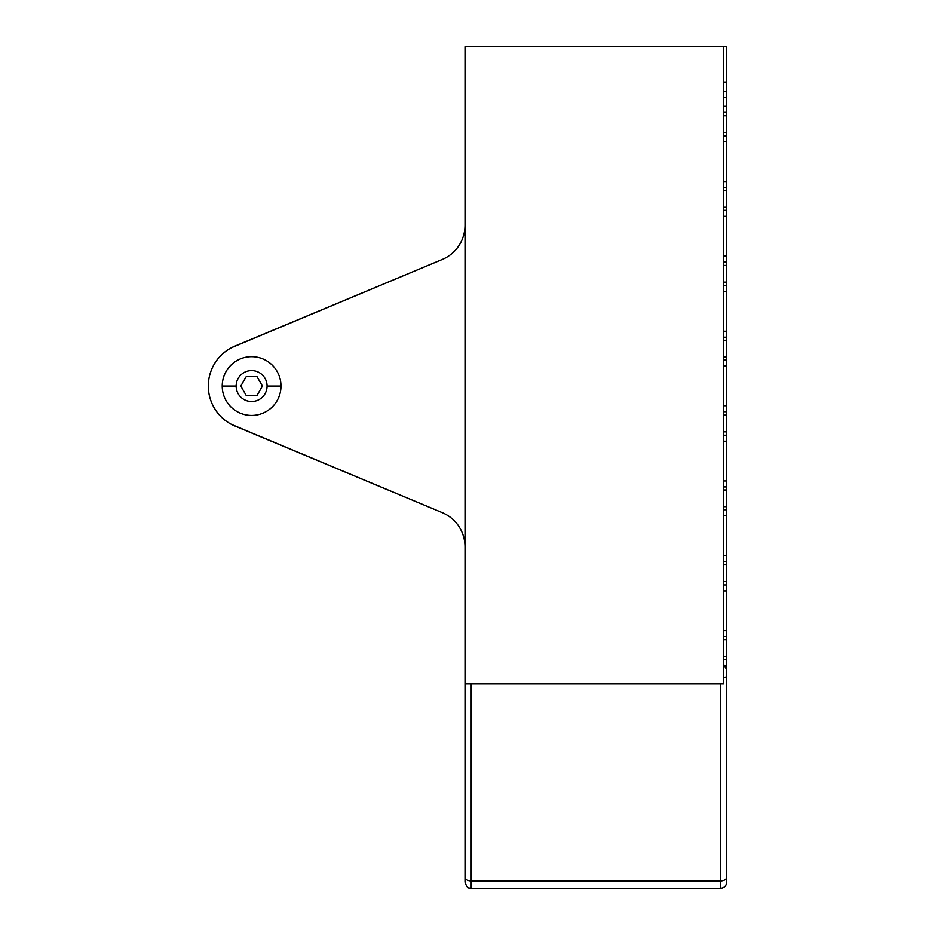 <?xml version="1.0" encoding="UTF-8"?>
<svg xmlns="http://www.w3.org/2000/svg" width="935" height="935" viewBox="0 0 935 935"><rect width="100%" height="100%" fill="white"/><g stroke="black" fill="none" stroke-linecap="round" stroke-linejoin="round"><path stroke-width="1.4" d="M726.694 672.627L726.694 659.444L723.596 659.444L726.694 659.444L726.694 639.68L723.596 639.68L726.694 639.68L726.694 630.634L723.596 630.634L726.694 630.634L726.694 584.936L723.596 584.936L726.694 584.936L726.694 581.535L723.596 581.535L726.694 581.535L726.694 561.421L723.596 561.421L726.694 561.421L726.694 555.448L723.596 555.448L726.694 555.448L726.694 509.75L723.596 509.75L726.694 509.75L726.694 489.975L723.596 489.975L726.694 489.975L726.694 480.941L723.596 480.941L726.694 480.941L726.694 435.231L723.596 435.231L726.694 435.231L726.694 431.83L723.596 431.83L726.694 431.83L726.694 411.716L723.596 411.716L726.694 411.716L726.694 405.743L723.596 405.743L726.694 405.743L726.694 360.045L723.596 360.045L726.694 360.045L726.694 340.27L723.596 340.27L726.694 340.27L726.694 331.235L723.596 331.235L726.694 331.235L726.694 285.537L723.596 285.537L726.694 285.537L726.694 282.125L723.596 282.125L726.694 282.125L726.694 262.022L723.596 262.022L726.694 262.022L726.694 256.038L723.596 256.038L726.694 256.038L726.694 210.34L723.596 210.34L726.694 210.34L726.694 190.576L723.596 190.576L726.694 190.576L726.694 181.53L723.596 181.53L726.694 181.53L726.694 135.832L723.596 135.832L726.694 135.832L726.694 132.431L723.596 132.431L726.694 132.431L726.694 112.317L723.596 112.317L726.694 112.317L726.694 106.345L723.596 106.345L726.694 106.345L726.694 91.642L723.596 91.642L726.694 91.642L726.694 46.75L723.596 46.75L723.596 683.906L465.022 683.906L465.022 46.75L723.596 46.75L723.596 683.906L465.022 683.906L465.022 46.75L726.694 46.75L726.694 82.058L723.596 82.058L726.694 82.058L726.694 877.135A6.183 3.728 180 0 1 720.511 880.863L471.217 880.863L471.217 683.906L471.217 880.863L720.511 880.863L720.511 888.25L720.511 683.906L720.511 880.863A6.183 3.728 0 0 0 726.694 877.135L726.694 882.067C726.331 885.819 724.263 887.888 720.511 888.25L471.217 888.25L471.217 880.863A6.183 3.728 180 0 1 465.022 877.135C465.022 883.61 465.022 883.61 465.022 877.135L465.022 683.906L465.022 877.135A6.183 3.728 0 0 0 471.217 880.863L471.217 888.25C469.382 887.058 467.967 890.517 465.022 882.067L465.022 877.135M726.694 636.606L723.596 636.606L726.694 636.606M726.694 656.382L723.596 656.382L726.694 656.382M726.694 97.614L723.596 97.614L726.694 97.614M234.884 346.114L231.74 347.575A43.302 43.302 0 0 0 228.689 349.316A43.302 43.302 0 0 1 231.74 347.575L442.22 259.486A37.12 37.12 0 0 0 465.022 225.242A37.12 37.12 0 0 1 442.22 259.486L234.919 346.102A43.302 43.302 0 0 0 234.919 426.009L442.22 512.614A37.12 37.12 0 0 1 465.022 546.858A37.12 37.12 0 0 0 442.22 512.614L231.74 424.525A43.302 43.302 0 0 1 228.689 422.784A43.302 43.302 0 0 0 231.74 424.525M225.791 351.291A43.302 43.302 0 0 0 223.056 353.5A43.302 43.302 0 0 1 225.791 351.291L228.689 349.316L225.791 351.291M222.881 353.652A43.302 43.302 0 0 0 222.881 418.448A43.302 43.302 0 0 1 222.881 353.652L222.881 353.652M223.056 418.611A43.302 43.302 0 0 0 225.791 420.82A43.302 43.302 0 0 1 223.056 418.611L223.056 418.611M228.689 422.784L225.791 420.82L228.689 422.784M220.52 416.192L218.182 413.574L220.52 416.192M216.055 410.781L214.173 407.824L216.055 410.781M213.659 406.912L212.537 404.715L213.659 406.912M211.158 401.489L210.036 398.17L211.158 401.489M209.195 394.757L208.984 393.67L209.195 394.757M208.622 391.298L208.341 387.803L208.622 391.298M208.341 384.297L208.622 380.802L208.341 384.297M208.984 378.43L209.195 377.343L208.984 378.43M210.036 373.93L211.158 370.611L210.036 373.93M212.537 367.385L213.671 365.188L212.537 367.385M214.173 364.288L216.055 361.331L214.173 364.288M218.182 358.526L220.52 355.919L218.182 358.526M726.694 486.913L723.596 486.913L726.694 486.913M726.694 506.676L723.596 506.676L726.694 506.676M726.694 337.208L723.596 337.208L726.694 337.208M726.694 356.983L723.596 356.983L726.694 356.983M726.694 187.503L723.596 187.503L726.694 187.503M726.694 207.278L723.596 207.278L726.694 207.278M726.694 590.908L723.596 590.908L726.694 590.908M726.694 564.822L723.596 564.822L726.694 564.822M726.694 441.215L723.596 441.215L726.694 441.215M726.694 415.128L723.596 415.128L726.694 415.128M726.694 291.51L723.596 291.51L726.694 291.51M726.694 265.423L723.596 265.423L726.694 265.423M726.694 141.804L723.596 141.804L726.694 141.804M726.694 115.73L723.596 115.73L726.694 115.73M726.694 669.705L723.596 664.341L726.694 669.705L726.694 676.683A6.183 0.818 180 0 1 723.596 677.396A6.183 0.818 0 0 0 726.694 676.683L726.694 877.135M222.226 386.05A29.382 29.382 0 0 0 251.608 415.432A29.382 29.382 0 0 0 280.991 386.05A29.382 29.382 0 0 1 251.608 415.432A29.382 29.382 0 0 1 222.226 386.05L236.146 386.05A15.463 15.463 0 0 0 251.608 401.512A15.463 15.463 0 0 0 267.071 386.05L280.991 386.05A29.382 29.382 0 0 0 251.608 356.667A29.382 29.382 0 0 0 222.226 386.05A29.382 29.382 0 0 1 251.608 356.667A29.382 29.382 0 0 1 280.991 386.05L267.071 386.05A15.463 15.463 0 0 1 251.608 401.512A15.463 15.463 0 0 1 236.146 386.05A15.463 15.463 0 0 1 251.608 370.587A15.463 15.463 0 0 1 267.071 386.05A15.463 15.463 0 0 0 251.608 370.587A15.463 15.463 0 0 0 236.146 386.05L222.226 386.05M246.197 376.676L240.786 386.05L246.197 395.423L257.02 395.423L262.431 386.05L257.02 376.676L246.197 376.676L257.02 376.676L262.431 386.05L257.02 395.423L246.197 395.423L240.786 386.05L246.197 376.676M726.694 216.324L723.596 216.324L726.694 216.324M726.694 366.017L723.596 366.017L726.694 366.017M726.694 515.723L723.596 515.723L726.694 515.723M726.694 665.428L724.976 665.428L726.694 665.428M234.919 346.102A43.302 43.302 0 0 0 234.919 426.009"/></g></svg>
